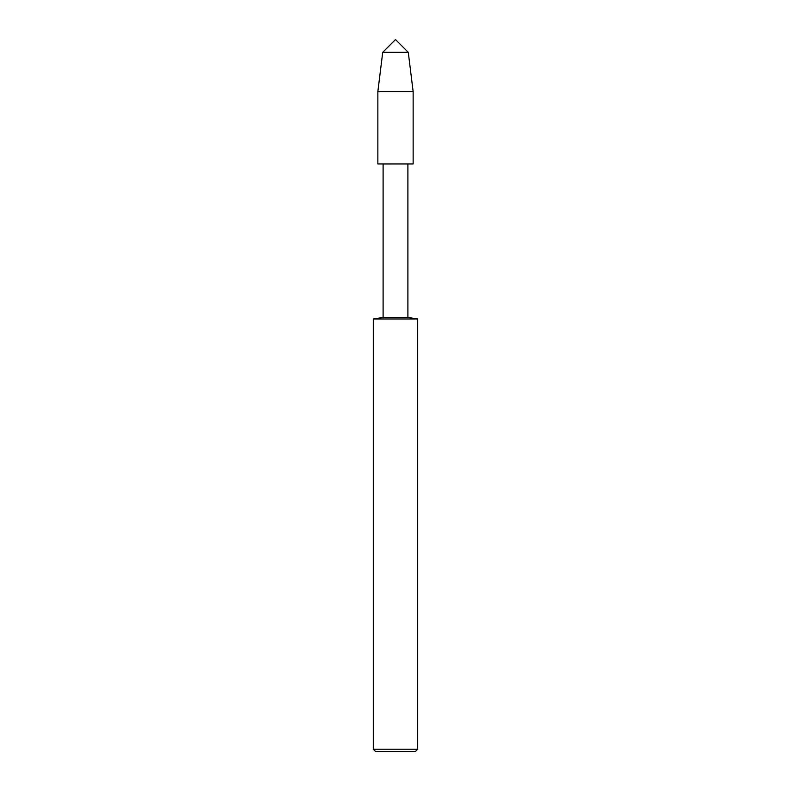 <?xml version="1.0" encoding="UTF-8"?>
<svg xmlns="http://www.w3.org/2000/svg" width="791" height="791" viewBox="0 0 791 791"><rect width="100%" height="100%" fill="white"/><g stroke="black" fill="none" stroke-linecap="round" stroke-linejoin="round"><path stroke-width="1.19" d="M383.101 163.974L413.139 163.945L383.101 163.974L383.101 317.438L407.899 317.438L407.899 163.974M373.293 318.981L373.293 749.225L417.707 749.225L417.707 318.981L373.293 318.981L383.101 317.438M373.293 749.225L375.507 751.45L415.493 751.45L417.707 749.225M413.139 91.538L377.861 91.538L377.861 163.945L413.139 163.945L413.139 91.538L408.275 52.325L395.5 39.55L382.725 52.325L408.275 52.325M377.861 91.538L382.725 52.325M417.707 318.981L407.899 317.438"/></g></svg>
